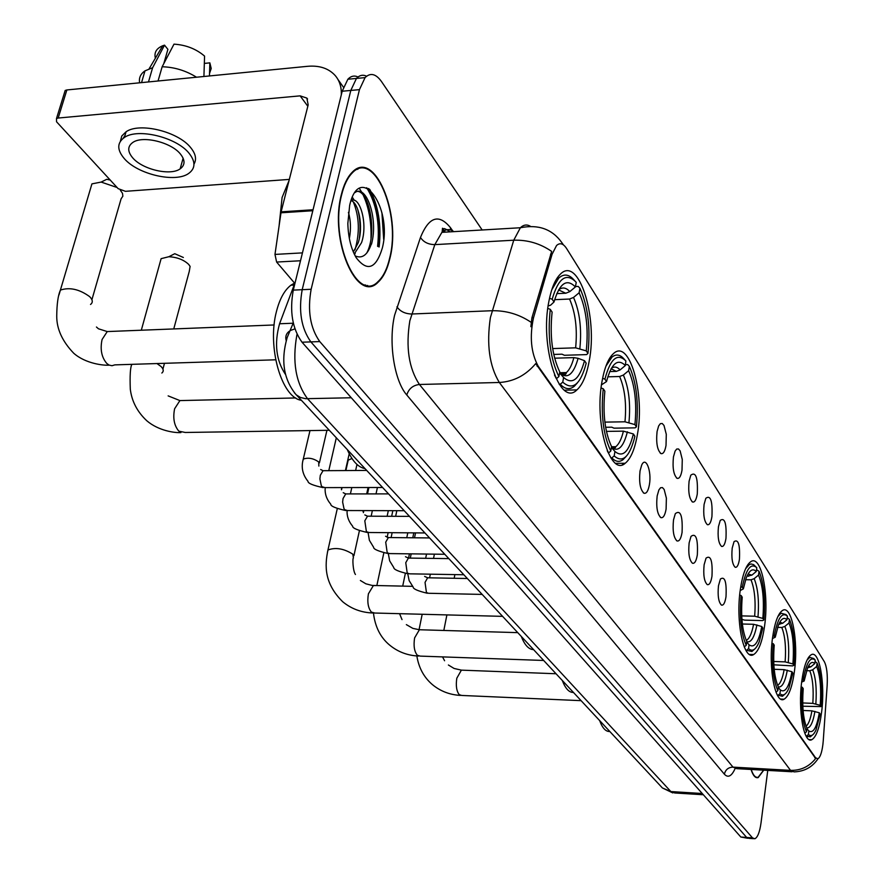 <?xml version="1.0" encoding="UTF-8"?>
<svg xmlns="http://www.w3.org/2000/svg" width="883" height="883" viewBox="0 0 883 883"><rect width="100%" height="100%" fill="white"/><g stroke="black" fill="none" stroke-linecap="round" stroke-linejoin="round"><path stroke-width="1.32" d="M589.127 361.412C598.166 316.964 578.497 254.79 560.197 274.337C555.23 279.282 551.5 288.134 548.983 300.904C539.403 346.346 559.59 407.814 576.897 389.9C582.471 384.9 586.544 375.407 589.127 361.412M794.479 670.925C798.607 640.959 791.676 604.502 782.603 610.407C778.089 613.332 774.733 622.482 772.537 637.868C768.199 668.199 775.296 704.777 784.093 699.204C788.85 696.279 792.305 686.853 794.479 670.925M764.59 625.881C769.259 593.983 761.102 554.436 750.881 561.61C746.157 564.833 742.647 574.082 740.351 589.347C735.429 621.654 743.784 661.279 753.663 654.546C758.674 651.323 762.316 641.764 764.59 625.881M637.449 434.248C645.054 393.487 629.447 338.377 613.542 353.531C608.442 358.079 604.634 367.229 602.107 380.981C594.049 422.504 610.076 477.239 625.208 463.266C630.815 458.719 634.899 449.039 637.449 434.248M821.643 711.886C825.329 683.597 819.369 649.789 811.267 654.722C806.974 657.382 803.784 666.411 801.687 681.808C797.835 710.407 803.927 744.38 811.808 739.7C816.3 737.029 819.579 727.747 821.643 711.886M732.206 548.089L734.049 541.643C738.331 538.818 740.131 544.701 739.435 559.292C738.497 565.087 737.073 567.736 735.164 567.261C732.294 564.392 731.312 558.001 732.206 548.089M718.442 526.721L720.241 520.396C724.755 517.283 726.665 523.288 725.969 538.398C725.009 544.226 723.541 546.897 721.566 546.411C718.541 543.453 717.504 536.886 718.442 526.721M704.082 504.447L705.837 498.266C710.605 494.833 712.636 500.959 711.93 516.632C710.947 522.493 709.435 525.175 707.382 524.69C704.204 521.632 703.1 514.888 704.082 504.447M689.093 481.202L690.804 475.186C695.826 471.412 697.989 477.659 697.294 493.917C696.279 499.811 694.711 502.515 692.603 502.019C689.248 498.873 688.078 491.93 689.093 481.202M673.442 456.93L675.098 451.103L676.72 449.028L678.486 448.961L680.142 450.904L682.272 459.48L682.007 470.209C680.959 476.136 679.347 478.851 677.173 478.354C673.619 475.098 672.382 467.957 673.442 456.93M657.073 431.533L658.652 425.937L660.363 423.663L662.228 423.498L663.994 425.451L666.29 434.315L666.025 445.429C664.954 451.379 663.299 454.105 661.047 453.619C657.283 450.253 655.97 442.891 657.073 431.533M718.475 585.76L720.418 579.016C724.877 575.992 726.731 581.908 726.003 596.765C724.998 602.89 723.475 605.661 721.433 605.087C718.53 602.129 717.548 595.694 718.475 585.76M704.126 564.756L706.036 558.144C710.727 554.8 712.713 560.837 711.974 576.235C710.936 582.405 709.369 585.197 707.25 584.612C704.192 581.555 703.155 574.943 704.126 564.756M689.148 542.835L691.014 536.367C695.97 532.681 698.078 538.84 697.338 554.822C696.279 561.036 694.645 563.84 692.46 563.244C689.237 560.098 688.133 553.288 689.148 542.835M673.508 519.932L675.318 513.641C680.55 509.579 682.802 515.849 682.062 532.46C680.97 538.718 679.281 541.544 677.018 540.937C673.619 537.681 672.449 530.683 673.508 519.932M657.151 495.992L658.895 489.91L660.594 487.725L662.438 487.582L664.159 489.48L666.378 498.122L666.102 509.094C664.965 515.385 663.221 518.233 660.881 517.626C657.283 514.259 656.036 507.052 657.151 495.992M640.032 470.937L641.687 465.109C645.793 455.595 651.853 471.191 649.402 484.646C648.232 490.981 646.433 493.84 644.005 493.233C640.197 489.745 638.873 482.317 640.032 470.937M623.398 463.277L622.349 464.723M823.243 740.848L822.901 744.468C821.83 752.691 820.152 757.471 817.879 758.795L815.539 757.735L538.177 366.202C531.025 352.858 529.469 336.699 533.531 317.714L552.107 254.205L556.544 245.529C559.932 242.45 563.277 243.443 566.588 248.509L824.336 661.687C826.797 666.555 827.735 674.535 827.15 685.638L823.243 740.848M285.628 374.668C276.103 360.474 274.083 343.509 279.569 323.763L294.779 283.366M389.955 258.156C401.666 213.377 373.973 147.969 351.887 172.604C347.306 177.351 343.807 184.646 341.379 194.492C329.061 240.364 357.317 304.613 378.167 282.141C383.465 277.24 387.394 269.238 389.955 258.156M358.045 169.083L357.162 168.796M367.593 285.419L366.765 285.915M818 758.74C812.382 767.139 804.391 771.521 794.06 771.885L790.539 770.362C800.782 770.594 809.159 766.643 815.671 758.519L535.716 363.608C525.804 375.363 513.674 381.655 499.325 382.482C489.392 366.015 486.412 344.37 490.396 317.538L513.751 240.209L520.374 227.748C523.597 224.679 526.952 224.205 530.44 226.313M378.884 246.854C381.313 224.381 378.034 205.066 369.039 188.896M358.012 76.987C354.348 75.254 350.97 76.004 347.869 79.238L342.185 91.236L293.288 290.121L302.196 289.701C298.377 310.993 301.269 328.388 310.871 341.887L746.654 837.437L749.005 838.364L746.654 837.437L310.871 341.887C301.269 328.388 298.377 310.993 302.196 289.701L350.805 90.441L302.196 289.701L311.147 289.271C307.35 310.606 310.22 328.046 319.767 341.578L752.482 837.857L754.81 838.773C757.625 837.481 759.7 832.183 761.025 822.901L767.757 770.406M366.577 76.203C362.924 74.437 359.547 75.176 356.445 78.432L350.805 90.441L356.445 78.432C359.547 75.176 362.924 74.437 366.577 76.203M530.871 326.677L531.93 317.781L551.665 251.401C540.208 243.509 527.57 239.768 513.751 240.209L434.822 244.624L409.855 320.706C405.606 347.074 408.796 368.332 419.425 384.48L732.978 767.128L736.786 768.663L792.106 771.775M751.036 769.457C753.033 775.649 755.418 778.353 758.199 777.592L763.74 770.175M482.162 229.977L381.489 81.534C375.871 73.73 370.396 72.428 365.065 77.616L359.447 89.647L311.147 289.271M365.032 285.507L365.871 285.132M378.608 246.754C381.07 223.874 377.648 204.448 368.31 188.465M370.981 238.388C371.511 222.163 368.939 207.759 363.255 195.176C368.939 207.759 371.511 222.163 370.981 238.388M361.787 192.317L359.381 188.432L361.787 192.317M293.288 290.121C289.447 311.368 292.35 328.73 302.019 342.207L740.837 837.029L747.735 838.276M751.212 769.468C753.166 775.384 755.506 777.967 758.21 777.217L763.574 770.164M364.171 285.209L365.01 284.889M341.644 194.834C329.447 240.231 357.416 303.829 378.056 281.567C383.299 276.721 387.184 268.807 389.723 257.847C401.312 213.52 373.895 148.797 352.052 173.156C347.505 177.858 344.039 185.088 341.644 194.834M289.039 180.551L282.096 197.483L279.138 225.397M348.41 212.373C350.772 220.253 351.092 228.984 349.37 238.565M350.948 200.849C359.326 194.768 368.31 223.399 361.544 242.648L354.215 254.006M351.015 200.64C358.641 202.439 363.719 226.81 358.178 242.847L353.321 251.997M382.306 248.123C392.946 207.317 359.547 161.247 349.668 205.342L347.836 223.487C348.233 237.273 351.004 248.664 356.169 257.67C367.251 272.03 375.97 268.851 382.306 248.123M355.165 255.893C362.129 258.995 367.505 255.044 371.313 244.039M383.686 239.348L381.931 212.77M357.218 169.426L356.335 169.205M355.75 191.622C368.421 187.637 377.99 231.854 366.765 253.046M351.688 198.841L352.494 200.264M353.399 202.097C359.381 216.898 359.911 232.792 354.999 249.79M355.01 192.582C365.904 183.774 378.608 218.09 371.522 244.116M352.372 197.218L354.304 200.375M357.681 209.238C360.121 218.079 360.672 227.803 359.337 238.432M355.209 253.266L354.524 254.635M807.603 667.857L810.826 666.864L814.799 663.563C812.36 661.19 809.954 662.614 807.603 667.857L804.159 681.003L802.029 679.237M815.053 661.477L817.073 663.045C821.102 673.122 822.426 687.636 821.058 706.599L820.208 705.318C821.389 688.475 820.208 675.528 816.654 666.488L812.691 669.778L809.799 670.771L806.554 670.661M802.724 702.945L812.824 703.376L820.208 705.318M599.656 720.605C602.449 728.155 605.826 731.786 609.789 731.488M821.058 706.599L802.824 706.223M803.265 679.645C806.367 662.625 810.351 656.113 815.219 660.109L813.839 658.563L809.744 657.382L806.985 660.153M801.157 686.919L802.316 687.305C800.881 707.029 802.272 721.852 806.51 731.775L804.788 733.199M802.316 687.305L803.221 688.652C801.985 706.113 803.221 719.303 806.941 728.221L806.51 731.775M815.219 660.109L814.799 663.563M816.654 666.488L817.073 663.045M804.159 681.003L801.654 682.106M808.42 734.513L808.85 730.969C813.221 733.707 816.72 727.658 819.314 712.791L820.164 714.06L816.002 730.042C813.552 735.318 811.024 736.808 808.42 734.513L806.654 735.969L810.252 736.886L812.492 734.987M806.654 735.969L806.002 735.936M806.885 728.696L808.85 730.969M819.314 712.791L811.918 710.848L803.1 710.462M778.784 624.259L782.791 623.21L786.952 619.756C784.005 616.853 781.157 618.641 778.42 625.12L775.252 637.206L772.901 635.263M787.206 617.769L789.446 619.391C793.872 630.263 795.329 645.594 793.828 665.352L792.901 663.939C794.192 646.378 792.89 632.725 788.994 622.968L784.844 626.411L781.808 627.482L777.603 627.36M773.707 661.488L785.142 661.875L792.901 663.939M562.328 680.528C565.396 688.585 569.094 692.559 573.442 692.46M793.828 665.352L792.614 665.903L773.861 664.811M774.27 635.716C777.68 618.1 782.062 611.577 787.415 616.168L785.98 614.568L781.047 613.21L777.846 616.621M771.941 643.254L773.232 643.674C771.654 664.281 773.188 679.954 777.846 690.672L776.014 692.184M773.232 643.674L774.225 645.164C772.868 663.398 774.236 677.338 778.32 686.974L777.846 690.672M787.415 616.168L786.952 619.756M788.994 622.968L789.446 619.391M775.252 637.206L772.459 638.575M779.954 693.685L780.417 689.998C785.241 693.188 789.071 687.095 791.919 671.709L792.857 673.1L788.916 688.144C786.069 694.623 783.089 696.466 779.954 693.685L778.1 695.219L782.448 696.279L784.866 694.193M778.1 695.219L777.393 695.186M778.254 687.493L780.417 689.998M791.919 671.709L784.148 669.645L774.203 669.292M351.964 458.498L348.211 460.142L347.67 462.56M746.941 576.246L751.897 575.131L756.278 571.5C752.68 567.935 749.292 570.197 746.113 578.299L743.354 588.884L742.272 587.228L740.749 586.72M756.521 569.656L759.038 571.312C763.916 583.111 765.528 599.336 763.872 619.965L762.846 618.409C764.281 600.076 762.835 585.617 758.53 575.043L754.17 578.663L751.003 579.8L745.616 579.712M741.72 615.893L754.678 616.213L762.846 618.409M521.312 636.488C524.69 645.12 528.762 649.491 533.542 649.623M763.872 619.965L762.625 620.594L744.634 620.131L741.919 619.369M744.237 646.864L746.234 645.33C741.08 633.685 739.38 617.085 741.124 595.528L739.678 595.043M756.576 567.526L753.64 564.634L751.047 563.961L749.303 564.557L745.594 568.762M756.278 571.5L756.786 567.758C750.87 562.482 746.036 568.972 742.272 587.228M741.124 595.528L742.217 597.162C740.716 616.257 742.239 631.025 746.764 641.477L746.234 645.33M758.53 575.043L759.038 571.312M743.354 588.884L740.186 590.572M748.563 648.652L749.082 644.822C754.402 648.552 758.629 642.438 761.775 626.5L762.802 628.034L759.237 641.698C755.936 649.756 752.371 652.073 748.563 648.652L746.61 650.274L751.919 651.499L754.501 649.215M746.61 650.274L745.848 650.252M746.687 642.062L749.082 644.822M761.775 626.5L753.585 624.292L742.36 624.005M173.752 328.94L189.26 271.434L190.099 266.39L188.664 264.392C183.741 259.757 177.141 257.207 168.863 256.721L174.768 253.708L183.355 257.483M168.863 256.721L161.114 258.664L159.911 263.035M609.7 371.566L616.312 371.39L620.087 369.922L625.352 365.529C617.714 358.056 611.433 363.399 606.522 381.566L604.921 379.149L602.614 378.299M625.506 364.635L627.681 364.569L629.358 366.379C636.433 382.482 638.795 402.648 636.411 426.864L634.932 424.613C636.985 403.067 634.877 385.087 628.63 370.683L623.376 375.054L619.623 376.511L607.78 376.82M604.877 422.118L624.976 421.798L634.932 424.613M347.361 449.745C352.229 460.959 358.09 467.25 364.922 468.597M636.411 426.864L635.076 427.858L614.016 428.167L611.753 427.184L605.628 427.273M607.239 450.705L608.431 453.023L610.793 451.058C603.232 435.065 600.716 414.304 603.244 388.763L601.091 387.979M624.932 359.933L624.104 359.039C620.12 354.469 616.08 353.818 611.985 357.096L605.926 366.158M625.352 365.529L625.87 360.948C617.338 352.626 610.352 358.697 604.921 379.149M603.244 388.763L604.855 391.18C602.681 413.785 604.921 432.262 611.555 446.588L610.793 451.058M628.63 370.683L629.358 366.379M606.522 381.566L601.5 384.822M614.193 455.937L614.943 451.478C622.703 457.891 628.851 452.052 633.376 433.961L634.866 436.191L634.093 439.491C628.95 457.571 622.316 463.045 614.193 455.937L611.831 457.891C615.539 461.787 619.237 462.405 622.934 459.745L625.981 456.599M611.831 457.891L610.848 457.902M611.4 447.471L614.943 451.478M633.376 433.961L623.409 431.147L606.411 431.39M117.086 187.494L101.148 182.075L106.744 179.304L110.209 180.033M91.909 299.701L121.114 198.774L122.847 196.192L122.527 193.41L120.364 190.22M101.148 182.075L91.931 183.874L90.375 189.105M556.754 293.631L565.793 293.233L569.789 291.622L575.396 286.942C566.731 278.134 559.601 283.156 554.005 302.008L552.184 299.249L549.524 298.255M575.473 286.545L578.199 286.423L579.943 288.277C587.968 306.202 590.639 327.913 587.946 353.443L586.268 350.893C588.586 328.167 586.202 308.796 579.116 292.781L573.531 297.439L569.546 299.039L554.634 299.679M552.648 348.564L575.639 347.836L586.268 350.893M294.547 283.09L290.915 285.209C284.525 290.121 279.723 298.818 276.5 311.302C266.876 346.666 281.567 397.67 301.291 400.286M587.946 353.443L586.588 354.602L564.414 355.275L561.985 354.182L553.74 354.436M554.491 374.999L556.367 378.708L558.884 376.611C550.275 358.774 547.405 336.346 550.275 309.348L547.813 308.421M574.756 280.772L573.784 279.723C568.74 274.127 563.729 273.598 558.718 278.112L551.765 289.801M575.396 286.942L576.235 282.428L575.639 281.721C566.069 272.472 558.255 278.311 552.184 299.249M550.275 309.348L552.107 312.085C549.656 336.004 552.195 355.948 559.756 371.92L558.884 376.611M579.116 292.781L579.943 288.277M554.005 302.008L550.595 305.187L548.144 305.937M560.131 373.465L560.396 372.736M562.758 382.151L563.608 377.483C572.427 385.087 579.391 379.491 584.513 360.683L586.202 363.211C580.517 384.591 572.692 390.904 562.758 382.151L560.241 384.248C565.032 389.337 569.734 389.999 574.369 386.213L577.449 382.814M560.241 384.248L559.182 384.271M584.513 360.683L578.1 358.321C573.52 374.58 567.361 379.48 559.612 372.99L563.608 377.483M578.1 358.321L573.851 357.626L554.634 358.2M300.507 260.761L276.622 262.052L294.911 283.52M341.313 94.801C341.622 87.086 339.558 80.64 335.132 75.463C328.619 68.355 319.469 65.309 307.681 66.302L66.865 89.956L58.19 118.035L300.132 95.861L306.854 98.079L308.178 104.856L281.125 211.843L313.046 209.757M64.492 92.682L65.176 90.452L66.865 89.956M58.19 118.035L56.501 118.521L56.545 121.777L118.156 188.653L125.452 191.324L289.326 179.404M125.033 135.32L123.234 138.256L125.033 135.32M276.622 262.052L274.977 254.414L281.125 211.843M132.682 157.825C142.483 169.558 170.496 176.048 180.154 168.863C185.22 165.121 185.298 160.165 180.386 153.984C171.125 142.262 142.737 135.342 132.847 142.428C127.439 146.324 127.384 151.457 132.682 157.825M193.973 164.106C196.821 159.315 195.717 153.819 190.662 147.604C178.234 131.622 139.591 122.108 126.081 131.766L121.81 135.96L120.386 141.236M189.083 153.278C176.633 137.351 137.936 127.825 124.415 137.439C116.964 142.781 116.898 149.801 124.216 158.51C137.66 174.459 175.662 183.189 188.752 173.388C195.551 168.344 195.662 161.644 189.083 153.278M196.512 77.218C185.827 70.596 174.37 67.108 162.152 66.766L173.995 44.15C185.938 44.912 196.125 48.896 204.569 56.104L203.918 76.49M158.046 80.993L162.152 66.766M163.774 63.675L167.902 49.36L164.525 45.154L152.616 67.737L148.487 81.931M152.616 67.737L144.978 70.861C140.563 73.907 138.763 77.892 139.613 82.803M209.459 75.949L209.856 62.859L204.337 63.41M209.536 73.399L211.214 68.499L209.856 62.859M164.525 45.154L162.704 45.761C156.423 48.377 153.984 52.516 155.375 58.19M552.107 254.205L550.539 254.282M533.531 317.714L531.93 317.781M538.177 366.202L537.096 366.224M815.539 757.735L814.766 757.691M293.167 323.222L279.569 323.763M406.776 394.977C408.741 388.752 412.957 385.264 419.425 384.48L499.325 382.482L790.539 770.362L732.978 767.128C728.332 767.327 725.462 769.678 724.38 774.203L406.776 394.977C394.282 380.937 388.233 342.196 394.613 315.187L420.474 237.461C428.939 216.699 438.961 213.465 450.529 227.759L452.725 230.893M442.129 232.328L442.482 228.244L445.242 232.141M563.398 244.856L561.731 242.461C552.107 229.083 538.321 224.172 520.374 227.748L441.908 232.339L434.822 244.624C428.321 244.514 423.542 242.13 420.474 237.461M531.125 322.317C519.303 314.348 506.301 310.485 492.107 310.717L411.677 314.006C405.054 313.807 400.142 311.412 396.942 306.809M735.053 768.685C731.599 776.278 728.045 778.122 724.38 774.203M319.767 341.578L302.019 342.207M752.482 837.857L740.837 837.029M359.447 89.647L342.185 91.236M453.873 231.633C449.756 228.752 445.76 228.984 441.908 232.339C444.304 229.955 440.595 225.496 450.153 231.854M450.33 229.9L450.529 227.759M297.052 334.337L296.854 335.121C292.141 361.544 295.706 382.747 307.56 398.741L670.87 791.565L674.767 792.978L703.354 794.755M702.239 793.508L670.87 791.565L662.393 787.956L661.257 786.731M294.911 328.873L290.474 330.463C286.467 332.836 285.043 336.18 286.18 340.529M293.277 322.935L287.185 337.527C280.595 360.452 283.598 379.547 296.18 394.789L300.452 397.493L305.673 398.697L351.291 397.758M672.78 792.912L662.393 787.956L294.359 392.747M377.604 246.379C379.988 223.035 376.357 203.476 366.699 187.726M379.149 246.953C381.555 224.922 378.432 205.739 369.778 189.415M581.08 700.66L461.71 695.451L459.303 694.711C456.533 691.246 455.694 685.749 456.809 678.221L461.39 670.142L462.769 670.197M812.824 703.376C813.762 689.314 812.757 678.453 809.799 670.771M810.826 666.864L808.508 666.003M815.848 703.906C816.841 689.159 815.793 677.78 812.691 669.778M806.808 727.945C810.241 728.254 812.956 722.736 814.943 711.378M806.08 726.201C808.563 724.226 810.506 719.104 811.918 710.848M543.641 660.462L420.165 656.102L417.328 655.274C414.304 651.533 413.399 645.749 414.602 637.923L419.392 629.745L421.081 629.789M779.744 624.281L779.027 623.707M785.142 661.875C786.168 647.217 785.064 635.749 781.808 627.482M782.791 623.21L779.788 622.217M788.298 662.427C789.402 647.051 788.243 635.043 784.844 626.411M778.309 686.941C782.117 687.625 785.119 682.051 787.316 670.197M777.614 685.396C780.395 683.597 782.57 678.354 784.148 669.645M502.559 616.356L374.767 613.034L371.401 612.107C368.079 608.056 367.085 601.952 368.41 593.806L373.388 585.55L375.485 585.595M327.461 552.195L327.957 549.988C335.54 547.151 343.818 548.542 352.792 554.149L353.432 557.913C352.372 557.957 352.88 571.058 355.452 574.502M748.718 576.279L747.371 575.297M754.678 616.213C755.815 600.893 754.59 588.751 751.003 579.8M751.897 575.131L748.067 573.994M758 616.787C759.203 600.727 757.923 588.012 754.17 578.663M746.742 641.665C751.025 643.023 754.424 637.427 756.908 624.866M746.245 640.396L746.554 640.252C749.546 638.442 751.897 633.122 753.585 624.292M329.238 430.286L185.287 432.471L178.863 431.18C174.161 425.65 172.748 418.178 174.613 408.763L179.911 400.584L184.525 400.485M156.975 363.553L161.059 366.511C163.642 369.171 163.907 371.346 161.854 373.034M616.312 371.39L611.102 368.73M624.976 421.798C626.61 403.774 624.833 388.675 619.623 376.511M620.087 369.922C617.206 366.776 614.292 366.235 611.345 368.299M628.961 422.46C630.694 403.564 628.839 387.758 623.376 375.054M611.996 447.946L615.771 446.699C615.341 448.542 613.884 448.774 611.422 447.394C618.122 452.383 623.442 447.173 627.394 431.809M611.533 446.743L615.771 446.699C619.005 444.138 621.555 438.961 623.409 431.147M275.684 359.8L114.812 364.878L111.986 365.717L109.073 365.076L106.854 363.52C101.578 357.383 99.989 349.381 102.075 339.514L107.251 331.566L113.201 331.335M58.984 294.944L60.397 290.088C69.658 287.008 79.426 289.205 89.702 296.666C92.825 299.911 93.101 302.505 90.53 304.458M565.793 293.233L558.553 289.922C562.316 286.887 566.058 287.461 569.789 291.622M575.639 347.836C577.482 328.807 575.451 312.538 569.546 299.039M579.866 348.531C581.831 328.586 579.712 311.567 573.531 297.439M561.213 374.403L566.367 372.571C569.513 369.8 572.007 364.811 573.851 357.626M482.118 594.414L428.52 593.277L426.445 592.537L425.032 582.405L427.637 577.791L428.84 577.813M463.807 574.756L409.447 573.829L407.218 573.056L405.761 562.692L408.399 558.078L409.712 558.089M444.734 554.281L389.624 553.586L387.229 552.791L385.705 542.173L388.365 537.559L389.822 537.57M424.866 532.957L368.973 532.504L366.401 531.676L364.811 520.815L367.505 516.191L369.094 516.191M404.149 510.705L347.472 510.54L344.69 509.679L343.984 508.619L342.637 502.096L343.034 498.542L345.739 493.917L347.494 493.917M341.842 487.582L341.412 489.303M382.516 487.493L325.043 487.615L322.041 486.721L321.302 485.628L319.9 478.928L320.308 475.308L323.035 470.694L324.966 470.683M302.814 461.069L303.277 459.105C308.222 457.339 313.355 458.277 318.708 461.93L318.851 466.069M300.132 95.861L307.825 106.247M312.814 210.728L280.937 212.803M274.977 254.414L302.45 252.88M643.277 492.758L644.005 493.233M660.252 517.206L660.881 517.626M676.466 540.573L677.018 540.937M660.263 453.122L661.047 453.619M676.477 477.924L677.173 478.354M691.996 501.632L692.603 502.019M809.093 739.568L811.808 739.7M615.694 463.332L625.208 463.266M749.49 654.413L753.663 654.546M780.749 699.071L784.093 699.204M564.447 390.187L576.897 389.9M753.552 838.684L749.005 838.364M365.065 77.616L347.869 79.238M756.003 777.459L758.199 777.592M755.296 777.051L756.036 777.095M354.05 253.653L354.767 253.609M351.302 173.211L352.052 173.156M460.396 695.407C449.69 694.8 440.341 691.19 432.35 684.568C423.917 677.349 418.752 667.813 416.853 655.948M442.549 656.897L444.579 660.749M419.05 629.722L422.184 614.27M429.591 577.824L430.33 574.182M433.531 558.409L434.392 554.149M808.563 657.338L809.744 657.382M806.422 736.698L807.691 736.764M443.818 630.462L446.897 614.91M454.16 578.266L454.888 574.601M556.014 673.751L461.39 670.142L454.083 668.453L448.387 664.998M418.553 656.058C407.46 655.517 397.791 651.842 389.535 645.009C380.452 637.449 375.098 626.842 373.476 613.177M399.569 613.685L402.019 619.612M376.831 585.617L383.796 553.034M387.162 537.25L388.145 532.659M391.644 516.29L392.847 510.672M779.766 613.177L781.047 613.21M402.703 586.135L405.319 573.553M408.564 558.012L409.436 553.84M412.78 537.78L413.796 532.868M517.725 632.636L419.392 629.745L412.88 628.387L406.346 624.623M372.781 613.001C361.279 612.548 351.257 608.795 342.714 601.753C324.149 583.365 324.624 565.871 327.957 549.988L337.262 508.74M341.533 489.778L342.03 487.582M345.871 470.562L348.211 460.142M747.934 564.535L749.303 564.557M353.917 555.727L359.381 530.849M363.377 512.659L363.84 510.584M367.505 493.906L368.906 487.515M412.493 586.334L372.151 585.44L365.849 583.795L360.374 580.484M180.938 432.593C174.845 432.968 158.653 430.882 146.832 420.794C137.295 411.875 131.777 401.324 130.298 389.149C129.779 375.562 130.298 367.295 131.876 364.337M141.313 330.22L161.114 258.664M610.363 357.14L611.985 357.096M162.925 369.072L164.47 363.31M295.783 397.957L179.911 400.584L168.145 395.882M109.216 365.143C104.128 365.661 85.772 363.84 73.753 353.266C62.329 341.368 56.655 328.973 56.733 316.092C56.854 303.929 58.079 295.264 60.397 290.088L91.931 183.874M557.063 278.189L558.718 278.112M290.915 285.209L294.149 285.054M559.601 372.747L566.367 372.571C566.003 375.286 563.74 375.407 559.568 372.935M274.149 324.966L107.251 331.566L98.466 328.796L96.446 327.019M427.361 593.266C417.88 591.014 413.134 588.939 413.145 587.04L409.16 580.65L407.758 573.807M424.624 576.411L427.637 577.791L467.295 578.508M410.297 558.1L411.18 553.862M414.524 537.791L415.551 532.879M425.661 558.31L426.533 554.049M408.189 573.818C398.597 571.599 393.796 569.513 393.785 567.57L389.657 560.86L388.321 553.619M405.474 556.72L408.399 558.078L448.774 558.619M391.103 537.581L392.151 532.692M395.639 516.312L396.831 510.683M406.765 537.725L407.791 532.813M388.233 553.586C378.354 551.279 373.487 549.193 373.641 547.317L369.381 540.308L368.112 532.681M385.562 536.246L388.365 537.559L429.502 537.924M371.158 516.202L372.372 510.617M376.015 493.895L377.416 487.504M387.118 516.268L388.321 510.661M367.46 532.515C357.438 530.219 352.505 528.122 352.659 526.224C348.619 521.411 346.765 516.235 347.085 510.672M364.822 514.921L367.505 516.191L409.414 516.367M350.396 493.917L351.82 487.559M355.628 470.496L356.986 464.447M363.068 510.584L363.056 511.588M366.688 493.906L368.09 487.515M345.805 510.562C335.606 508.255 330.595 506.147 330.794 504.248C326.544 499.215 324.679 493.674 325.209 487.615M343.211 492.692L345.739 493.917L388.487 493.895M328.785 470.661L336.302 437.869M345.419 470.562L349.215 453.752M323.211 487.648C312.979 485.429 307.902 483.321 307.99 481.312C302.538 474.579 300.971 467.184 303.277 459.105L309.988 430.573M320.672 469.513L323.035 470.694L366.633 470.429M319.392 462.891L326.931 430.319M337.935 79.426L343.399 87.163M306.854 98.079L307.549 99.028M56.501 118.521L65.176 90.452M183.123 158.189L180.154 168.863M126.081 131.766L124.415 137.439M144.978 70.861L141.545 82.616M162.704 45.761L149.139 68.775"/></g></svg>

